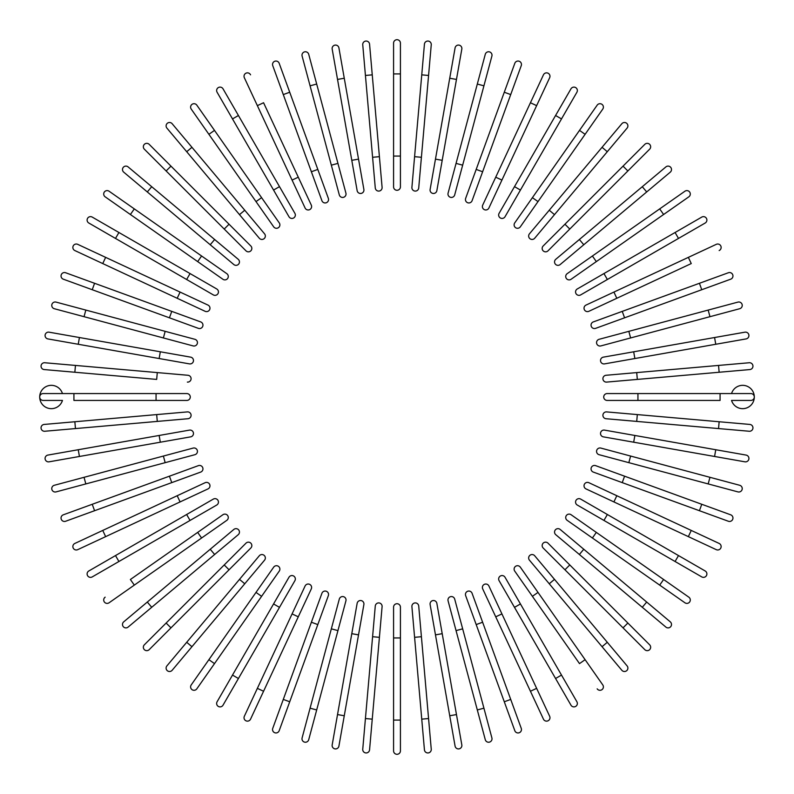 <?xml version="1.0" encoding="UTF-8"?>
<svg xmlns="http://www.w3.org/2000/svg" width="794" height="794" viewBox="0 0 794 794"><rect width="100%" height="100%" fill="white"/><g stroke="black" fill="none" stroke-linecap="round" stroke-linejoin="round"><path stroke-width="1.19" d="M400.424 43.124L400.424 186.868L400.424 156.061L393.576 156.061L393.576 43.124A3.424 3.424 0 0 1 397 39.7A3.424 3.424 0 0 1 400.424 43.124M393.576 186.868A3.424 3.424 0 0 0 397 190.282A3.424 3.424 0 0 0 400.424 186.868A3.424 3.424 0 0 1 397 190.282A3.424 3.424 0 0 1 393.576 186.868L393.576 156.061M369.567 44.166A3.424 3.424 0 0 0 365.855 41.06A3.424 3.424 0 0 0 362.749 44.772L365.429 75.45L372.247 74.854L369.567 44.166L382.093 187.364A3.424 3.424 0 0 1 378.986 191.076A3.424 3.424 0 0 1 375.274 187.96L365.429 75.45M379.413 156.676L372.594 157.281L375.274 187.96M338.919 47.908A3.424 3.424 0 0 0 334.959 45.129A3.424 3.424 0 0 0 332.18 49.089L337.529 79.43L344.268 78.239L338.919 47.908L363.88 189.458A3.424 3.424 0 0 1 361.101 193.428A3.424 3.424 0 0 1 357.141 190.649L337.529 79.43M357.141 190.649A3.424 3.424 0 0 0 361.101 193.428A3.424 3.424 0 0 0 363.88 189.458A3.424 3.424 0 0 1 361.101 193.428A3.424 3.424 0 0 1 357.141 190.649M308.717 54.3A3.424 3.424 0 0 0 304.529 51.878A3.424 3.424 0 0 0 302.107 56.066L310.077 85.821L316.687 84.045L308.717 54.3L337.946 163.385L345.916 193.141L337.946 163.385L331.336 165.162L310.077 85.821M339.306 194.907L331.336 165.162L339.306 194.907A3.424 3.424 0 0 0 343.494 197.329A3.424 3.424 0 0 0 345.916 193.141A3.424 3.424 0 0 1 343.494 197.329A3.424 3.424 0 0 1 339.306 194.907A3.424 3.424 0 0 0 343.494 197.329A3.424 3.424 0 0 0 345.916 193.141M279.18 63.292A3.424 3.424 0 0 0 274.793 61.247A3.424 3.424 0 0 0 272.749 65.634A3.424 3.424 0 0 1 274.793 61.247A3.424 3.424 0 0 1 279.18 63.292L289.721 92.233L279.18 63.292A3.424 3.424 0 0 0 274.793 61.247A3.424 3.424 0 0 0 272.749 65.634L283.289 94.575L289.721 92.233L328.349 198.371L317.808 169.42L311.377 171.762L283.289 94.575M321.917 200.703L311.377 171.762L321.917 200.703A3.424 3.424 0 0 0 326.304 202.748A3.424 3.424 0 0 0 328.349 198.371M250.547 74.835A3.424 3.424 0 0 0 246.001 73.177A3.424 3.424 0 0 0 244.344 77.723L292.073 180.079L257.365 105.642L263.568 102.744L311.298 205.11L298.276 177.191L292.073 180.079L305.094 207.998L292.073 180.079M305.094 207.998A3.424 3.424 0 0 0 309.64 209.656A3.424 3.424 0 0 0 311.298 205.11M223.025 88.819A3.424 3.424 0 0 0 218.35 87.568A3.424 3.424 0 0 0 217.099 92.243A3.424 3.424 0 0 1 218.35 87.568A3.424 3.424 0 0 1 223.025 88.819L294.892 213.308L279.498 186.63L273.563 190.054L217.099 92.243A3.424 3.424 0 0 1 218.35 87.568A3.424 3.424 0 0 1 223.025 88.819M294.892 213.308A3.424 3.424 0 0 1 293.641 217.983A3.424 3.424 0 0 1 288.966 216.732L273.563 190.054M196.823 105.155A3.424 3.424 0 0 0 192.059 104.322A3.424 3.424 0 0 0 191.225 109.086L208.891 134.315L214.499 130.385L196.823 105.155L279.27 222.906A3.424 3.424 0 0 1 278.436 227.67A3.424 3.424 0 0 1 273.672 226.826L208.891 134.315M191.95 147.307L244.751 210.231L239.51 214.628L259.301 238.23L186.709 151.714L191.95 147.307L172.149 123.715A3.424 3.424 0 0 0 167.335 123.288A3.424 3.424 0 0 0 166.909 128.112L186.709 151.714L166.909 128.112M244.751 210.231L264.551 233.823A3.424 3.424 0 0 1 264.124 238.647A3.424 3.424 0 0 1 259.301 238.23A3.424 3.424 0 0 0 264.124 238.647A3.424 3.424 0 0 0 264.551 233.823A3.424 3.424 0 0 1 264.124 238.647A3.424 3.424 0 0 1 259.301 238.23M149.193 144.349L170.968 166.135L149.193 144.349A3.424 3.424 0 0 0 144.349 144.349A3.424 3.424 0 0 0 144.349 149.193L166.135 170.968L144.349 149.193M250.835 245.991L229.049 224.216L250.835 245.991A3.424 3.424 0 0 1 250.835 250.835A3.424 3.424 0 0 1 245.991 250.835L166.135 170.968L170.968 166.135L229.049 224.216L224.216 229.049L245.991 250.835A3.424 3.424 0 0 0 250.835 250.835A3.424 3.424 0 0 0 250.835 245.991A3.424 3.424 0 0 1 250.835 250.835A3.424 3.424 0 0 1 245.991 250.835M128.112 166.909A3.424 3.424 0 0 0 123.288 167.335A3.424 3.424 0 0 0 123.715 172.149L147.307 191.95L151.714 186.709L128.112 166.909L238.23 259.301L214.628 239.51L210.231 244.751L147.307 191.95M238.23 259.301A3.424 3.424 0 0 1 238.647 264.124A3.424 3.424 0 0 1 233.823 264.551A3.424 3.424 0 0 0 238.647 264.124A3.424 3.424 0 0 0 238.23 259.301A3.424 3.424 0 0 1 238.647 264.124A3.424 3.424 0 0 1 233.823 264.551L210.231 244.751M109.086 191.225L134.315 208.891L109.086 191.225A3.424 3.424 0 0 0 104.322 192.059A3.424 3.424 0 0 0 105.155 196.823L130.385 214.499L105.155 196.823M226.826 273.672L201.597 255.996L226.826 273.672A3.424 3.424 0 0 1 227.67 278.436A3.424 3.424 0 0 1 222.906 279.27L130.385 214.499L197.676 261.603L201.597 255.996L134.315 208.891L130.385 214.499M92.243 217.099A3.424 3.424 0 0 0 87.568 218.35A3.424 3.424 0 0 0 88.819 223.025L115.497 238.428L118.921 232.503L92.243 217.099L216.732 288.966A3.424 3.424 0 0 1 217.983 293.641A3.424 3.424 0 0 1 213.308 294.892L115.497 238.428M213.308 294.892A3.424 3.424 0 0 0 217.983 293.641A3.424 3.424 0 0 0 216.732 288.966A3.424 3.424 0 0 1 217.983 293.641A3.424 3.424 0 0 1 213.308 294.892M77.723 244.344L105.642 257.365L77.723 244.344A3.424 3.424 0 0 0 73.177 246.001A3.424 3.424 0 0 0 74.835 250.547L102.744 263.568L74.835 250.547M180.079 292.073L105.642 257.365L207.998 305.094L180.079 292.073L177.191 298.276L102.744 263.568L105.642 257.365M205.11 311.298L177.191 298.276L205.11 311.298A3.424 3.424 0 0 0 209.656 309.64A3.424 3.424 0 0 0 207.998 305.094M65.634 272.749A3.424 3.424 0 0 0 61.247 274.793A3.424 3.424 0 0 0 63.292 279.18A3.424 3.424 0 0 1 61.247 274.793A3.424 3.424 0 0 1 65.634 272.749L94.575 283.289L65.634 272.749A3.424 3.424 0 0 0 61.247 274.793A3.424 3.424 0 0 0 63.292 279.18L92.233 289.721L94.575 283.289L171.762 311.377L94.575 283.289M200.703 321.917L171.762 311.377L200.703 321.917A3.424 3.424 0 0 1 202.748 326.304A3.424 3.424 0 0 1 198.371 328.349L92.233 289.721M84.045 316.687L193.141 345.916L84.045 316.687L85.821 310.077L56.066 302.107A3.424 3.424 0 0 0 51.878 304.529A3.424 3.424 0 0 0 54.3 308.717L84.045 316.687L54.3 308.717M194.907 339.306L165.162 331.336L194.907 339.306A3.424 3.424 0 0 1 197.329 343.494A3.424 3.424 0 0 1 193.141 345.916A3.424 3.424 0 0 0 197.329 343.494A3.424 3.424 0 0 0 194.907 339.306A3.424 3.424 0 0 1 197.329 343.494A3.424 3.424 0 0 1 193.141 345.916M85.821 310.077L165.162 331.336L163.385 337.946M49.089 332.18L79.43 337.529L49.089 332.18A3.424 3.424 0 0 0 45.129 334.959A3.424 3.424 0 0 0 47.908 338.919L78.239 344.268L47.908 338.919M190.649 357.141A3.424 3.424 0 0 1 193.428 361.101A3.424 3.424 0 0 1 189.458 363.88A3.424 3.424 0 0 0 193.428 361.101A3.424 3.424 0 0 0 190.649 357.141L160.319 351.792L190.649 357.141A3.424 3.424 0 0 1 193.428 361.101A3.424 3.424 0 0 1 189.458 363.88L78.239 344.268L79.43 337.529L160.319 351.792L159.128 358.531M75.45 365.429L187.96 375.274L157.281 372.594L156.676 379.413L74.854 372.247L75.45 365.429L44.772 362.749A3.424 3.424 0 0 0 41.06 365.855A3.424 3.424 0 0 0 44.166 369.567L74.854 372.247L44.166 369.567M187.364 382.093A3.424 3.424 0 0 0 191.076 378.986A3.424 3.424 0 0 0 187.96 375.274M43.124 400.424A3.424 3.424 0 0 1 39.7 397A3.424 3.424 0 0 1 43.124 393.576L62.458 393.576A11.632 11.632 0 0 0 39.7 397A11.632 11.632 0 0 0 62.458 400.424L43.124 400.424A3.424 3.424 0 0 1 39.7 397A3.424 3.424 0 0 1 43.124 393.576L186.868 393.576L156.061 393.576L156.061 400.424L73.921 400.424L73.921 393.576M186.868 400.424L156.061 400.424L186.868 400.424A3.424 3.424 0 0 0 190.282 397A3.424 3.424 0 0 0 186.868 393.576A3.424 3.424 0 0 1 190.282 397A3.424 3.424 0 0 1 186.868 400.424M44.166 424.433A3.424 3.424 0 0 0 41.06 428.145A3.424 3.424 0 0 0 44.772 431.251L75.45 428.571L74.854 421.753L44.166 424.433L156.676 414.587L187.364 411.907L156.676 414.587L157.281 421.406L75.45 428.571M187.364 411.907A3.424 3.424 0 0 1 191.076 415.014A3.424 3.424 0 0 1 187.96 418.726L157.281 421.406M47.908 455.081L78.239 449.732L47.908 455.081A3.424 3.424 0 0 0 45.129 459.041A3.424 3.424 0 0 0 49.089 461.82L79.43 456.471L49.089 461.82M159.128 435.469L189.458 430.12A3.424 3.424 0 0 1 193.428 432.899A3.424 3.424 0 0 1 190.649 436.859L79.43 456.471L78.239 449.732L159.128 435.469L160.319 442.208M190.649 436.859A3.424 3.424 0 0 0 193.428 432.899A3.424 3.424 0 0 0 189.458 430.12A3.424 3.424 0 0 1 193.428 432.899A3.424 3.424 0 0 1 190.649 436.859M54.3 485.283A3.424 3.424 0 0 0 51.878 489.471A3.424 3.424 0 0 0 56.066 491.893L85.821 483.923L84.045 477.313L54.3 485.283L163.385 456.054L193.141 448.084L163.385 456.054L165.162 462.664L85.821 483.923M194.907 454.694L165.162 462.664L194.907 454.694A3.424 3.424 0 0 0 197.329 450.506A3.424 3.424 0 0 0 193.141 448.084A3.424 3.424 0 0 1 197.329 450.506A3.424 3.424 0 0 1 194.907 454.694A3.424 3.424 0 0 0 197.329 450.506A3.424 3.424 0 0 0 193.141 448.084M63.292 514.82A3.424 3.424 0 0 0 61.247 519.207A3.424 3.424 0 0 0 65.634 521.251A3.424 3.424 0 0 1 61.247 519.207A3.424 3.424 0 0 1 63.292 514.82L92.233 504.279L63.292 514.82A3.424 3.424 0 0 0 61.247 519.207A3.424 3.424 0 0 0 65.634 521.251L94.575 510.711L92.233 504.279L198.371 465.651A3.424 3.424 0 0 1 202.748 467.696A3.424 3.424 0 0 1 200.703 472.083L94.575 510.711M169.42 476.192L171.762 482.623L200.703 472.083M74.835 543.453L102.744 530.432L74.835 543.453A3.424 3.424 0 0 0 73.177 547.999A3.424 3.424 0 0 0 77.723 549.656L105.642 536.635L77.723 549.656M205.11 482.702L177.191 495.724L205.11 482.702A3.424 3.424 0 0 1 209.656 484.36A3.424 3.424 0 0 1 207.998 488.906L105.642 536.635L207.998 488.906M105.642 536.635L102.744 530.432L177.191 495.724L180.079 501.927M92.243 576.901A3.424 3.424 0 0 1 87.568 575.65A3.424 3.424 0 0 1 88.819 570.975A3.424 3.424 0 0 0 87.568 575.65A3.424 3.424 0 0 0 92.243 576.901L118.921 561.497L92.243 576.901A3.424 3.424 0 0 1 87.568 575.65A3.424 3.424 0 0 1 88.819 570.975L213.308 499.108L186.63 514.502L190.054 520.437L118.921 561.497L115.497 555.572M213.308 499.108A3.424 3.424 0 0 1 217.983 500.359A3.424 3.424 0 0 1 216.732 505.034L190.054 520.437M105.155 597.177A3.424 3.424 0 0 0 104.322 601.941A3.424 3.424 0 0 0 109.086 602.775L134.315 585.109L130.385 579.501L222.906 514.73L197.676 532.397L201.597 538.004L134.315 585.109M222.906 514.73A3.424 3.424 0 0 1 227.67 515.564A3.424 3.424 0 0 1 226.826 520.328L201.597 538.004M147.307 602.051L210.231 549.25L214.628 554.49L238.23 534.699L151.714 607.291L147.307 602.051L123.715 621.851A3.424 3.424 0 0 0 123.288 626.664A3.424 3.424 0 0 0 128.112 627.091L151.714 607.291L128.112 627.091M210.231 549.25L233.823 529.449A3.424 3.424 0 0 1 238.647 529.876A3.424 3.424 0 0 1 238.23 534.699A3.424 3.424 0 0 0 238.647 529.876A3.424 3.424 0 0 0 233.823 529.449A3.424 3.424 0 0 1 238.647 529.876A3.424 3.424 0 0 1 238.23 534.699M144.349 644.807L166.135 623.032L144.349 644.807A3.424 3.424 0 0 0 144.349 649.651A3.424 3.424 0 0 0 149.193 649.651L170.968 627.865L149.193 649.651M245.991 543.165L224.216 564.951L245.991 543.165A3.424 3.424 0 0 1 250.835 543.165A3.424 3.424 0 0 1 250.835 548.009L170.968 627.865L166.135 623.032L224.216 564.951L229.049 569.784L250.835 548.009A3.424 3.424 0 0 0 250.835 543.165A3.424 3.424 0 0 0 245.991 543.165A3.424 3.424 0 0 1 250.835 543.165A3.424 3.424 0 0 1 250.835 548.009M166.909 665.888A3.424 3.424 0 0 0 167.335 670.712A3.424 3.424 0 0 0 172.149 670.285L191.95 646.693L186.709 642.286L166.909 665.888L239.51 579.372L186.709 642.286M239.51 579.372L244.751 583.769L264.551 560.177A3.424 3.424 0 0 0 264.124 555.353A3.424 3.424 0 0 0 259.301 555.77L239.51 579.372L259.301 555.77A3.424 3.424 0 0 1 264.124 555.353A3.424 3.424 0 0 1 264.551 560.177L191.95 646.693M191.225 684.914L208.891 659.685L191.225 684.914A3.424 3.424 0 0 0 192.059 689.678A3.424 3.424 0 0 0 196.823 688.845L214.499 663.615L196.823 688.845M273.672 567.174L255.996 592.403L273.672 567.174A3.424 3.424 0 0 1 278.436 566.33A3.424 3.424 0 0 1 279.27 571.094L214.499 663.615L261.603 596.324L255.996 592.403L208.891 659.685L214.499 663.615M217.099 701.757A3.424 3.424 0 0 0 218.35 706.432A3.424 3.424 0 0 0 223.025 705.181L238.428 678.503L232.503 675.079L217.099 701.757L288.966 577.268A3.424 3.424 0 0 1 293.641 576.017A3.424 3.424 0 0 1 294.892 580.692L238.428 678.503M294.892 580.692A3.424 3.424 0 0 0 293.641 576.017A3.424 3.424 0 0 0 288.966 577.268A3.424 3.424 0 0 1 293.641 576.017A3.424 3.424 0 0 1 294.892 580.692M292.073 613.921L298.276 616.809L311.298 588.89L263.568 691.256L257.365 688.358L305.094 586.002L244.344 716.277A3.424 3.424 0 0 0 246.001 720.823A3.424 3.424 0 0 0 250.547 719.166L263.568 691.256L250.547 719.166M311.298 588.89A3.424 3.424 0 0 0 309.64 584.344A3.424 3.424 0 0 0 305.094 586.002M272.749 728.366A3.424 3.424 0 0 0 274.793 732.753A3.424 3.424 0 0 0 279.18 730.708A3.424 3.424 0 0 1 274.793 732.753A3.424 3.424 0 0 1 272.749 728.366L283.289 699.425L272.749 728.366A3.424 3.424 0 0 0 274.793 732.753A3.424 3.424 0 0 0 279.18 730.708L289.721 701.767L283.289 699.425L311.377 622.238L283.289 699.425M321.917 593.297L311.377 622.238L321.917 593.297A3.424 3.424 0 0 1 326.304 591.252A3.424 3.424 0 0 1 328.349 595.629L289.721 701.767M316.687 709.955L345.916 600.86L316.687 709.955L310.077 708.179L302.107 737.934A3.424 3.424 0 0 0 304.529 742.122A3.424 3.424 0 0 0 308.717 739.7L316.687 709.955L308.717 739.7M339.306 599.093L331.336 628.838L339.306 599.093A3.424 3.424 0 0 1 343.494 596.671A3.424 3.424 0 0 1 345.916 600.86A3.424 3.424 0 0 0 343.494 596.671A3.424 3.424 0 0 0 339.306 599.093A3.424 3.424 0 0 1 343.494 596.671A3.424 3.424 0 0 1 345.916 600.86M310.077 708.179L331.336 628.838L337.946 630.615M332.18 744.911A3.424 3.424 0 0 0 334.959 748.871A3.424 3.424 0 0 0 338.919 746.092L344.268 715.761L337.529 714.57L332.18 744.911L351.792 633.681L357.141 603.351L351.792 633.681L358.531 634.872L344.268 715.761M357.141 603.351A3.424 3.424 0 0 1 361.101 600.572A3.424 3.424 0 0 1 363.88 604.542A3.424 3.424 0 0 0 361.101 600.572A3.424 3.424 0 0 0 357.141 603.351A3.424 3.424 0 0 1 361.101 600.572A3.424 3.424 0 0 1 363.88 604.542L358.531 634.872M365.429 718.55L362.749 749.228A3.424 3.424 0 0 0 365.855 752.94A3.424 3.424 0 0 0 369.567 749.834L372.247 719.146L365.429 718.55L375.274 606.04L372.594 636.719L379.413 637.324L372.247 719.146M375.274 606.04A3.424 3.424 0 0 1 378.986 602.924A3.424 3.424 0 0 1 382.093 606.636L379.413 637.324M393.576 720.079L393.576 750.876A3.424 3.424 0 0 0 397 754.3A3.424 3.424 0 0 0 400.424 750.876L400.424 720.079L393.576 720.079L393.576 607.132A3.424 3.424 0 0 1 397 603.718A3.424 3.424 0 0 1 400.424 607.132L400.424 720.079M393.576 637.939L400.424 637.939L400.424 607.132M424.433 749.834A3.424 3.424 0 0 0 428.145 752.94A3.424 3.424 0 0 0 431.251 749.228L428.571 718.55L421.753 719.146L424.433 749.834L411.907 606.636A3.424 3.424 0 0 1 415.014 602.924A3.424 3.424 0 0 1 418.726 606.04L428.571 718.55M455.081 746.092L449.732 715.761L455.081 746.092A3.424 3.424 0 0 0 459.041 748.871A3.424 3.424 0 0 0 461.82 744.911L456.471 714.57L461.82 744.911M435.469 634.872L430.12 604.542A3.424 3.424 0 0 1 432.899 600.572A3.424 3.424 0 0 1 436.859 603.351L456.471 714.57L449.732 715.761L435.469 634.872L442.208 633.681M436.859 603.351A3.424 3.424 0 0 0 432.899 600.572A3.424 3.424 0 0 0 430.12 604.542A3.424 3.424 0 0 1 432.899 600.572A3.424 3.424 0 0 1 436.859 603.351M485.283 739.7A3.424 3.424 0 0 0 489.471 742.122A3.424 3.424 0 0 0 491.893 737.934L483.923 708.179L477.313 709.955L485.283 739.7L456.054 630.615L448.084 600.86L456.054 630.615L462.664 628.838L483.923 708.179M454.694 599.093L462.664 628.838L454.694 599.093A3.424 3.424 0 0 0 450.506 596.671A3.424 3.424 0 0 0 448.084 600.86A3.424 3.424 0 0 1 450.506 596.671A3.424 3.424 0 0 1 454.694 599.093A3.424 3.424 0 0 0 450.506 596.671A3.424 3.424 0 0 0 448.084 600.86M514.82 730.708A3.424 3.424 0 0 0 519.207 732.753A3.424 3.424 0 0 0 521.251 728.366A3.424 3.424 0 0 1 519.207 732.753A3.424 3.424 0 0 1 514.82 730.708L465.651 595.629L476.192 624.58L482.623 622.238L521.251 728.366A3.424 3.424 0 0 1 519.207 732.753A3.424 3.424 0 0 1 514.82 730.708M472.083 593.297L482.623 622.238L472.083 593.297A3.424 3.424 0 0 0 467.696 591.252A3.424 3.424 0 0 0 465.651 595.629M543.453 719.166L530.432 691.256L543.453 719.166A3.424 3.424 0 0 0 547.999 720.823A3.424 3.424 0 0 0 549.656 716.277L536.635 688.358L549.656 716.277M482.702 588.89L495.724 616.809L482.702 588.89A3.424 3.424 0 0 1 484.36 584.344A3.424 3.424 0 0 1 488.906 586.002L536.635 688.358L488.906 586.002M536.635 688.358L530.432 691.256L495.724 616.809L501.927 613.921M570.975 705.181A3.424 3.424 0 0 0 575.65 706.432A3.424 3.424 0 0 0 576.901 701.757L561.497 675.079L576.901 701.757A3.424 3.424 0 0 1 575.65 706.432A3.424 3.424 0 0 1 570.975 705.181L555.572 678.503L570.975 705.181A3.424 3.424 0 0 0 575.65 706.432A3.424 3.424 0 0 0 576.901 701.757M499.108 580.692L514.502 607.37L499.108 580.692A3.424 3.424 0 0 1 500.359 576.017A3.424 3.424 0 0 1 505.034 577.268L561.497 675.079L555.572 678.503L514.502 607.37L520.437 603.946M597.177 688.845A3.424 3.424 0 0 0 601.941 689.678A3.424 3.424 0 0 0 602.775 684.914L585.109 659.685L579.501 663.615L514.73 571.094L532.397 596.324L538.004 592.403L585.109 659.685M514.73 571.094A3.424 3.424 0 0 1 515.564 566.33A3.424 3.424 0 0 1 520.328 567.174L538.004 592.403M602.051 646.693L549.25 583.769L554.49 579.372L534.699 555.77L607.291 642.286L602.051 646.693L621.851 670.285A3.424 3.424 0 0 0 626.664 670.712A3.424 3.424 0 0 0 627.091 665.888L607.291 642.286L627.091 665.888M549.25 583.769L529.449 560.177A3.424 3.424 0 0 1 529.876 555.353A3.424 3.424 0 0 1 534.699 555.77A3.424 3.424 0 0 0 529.876 555.353A3.424 3.424 0 0 0 529.449 560.177A3.424 3.424 0 0 1 529.876 555.353A3.424 3.424 0 0 1 534.699 555.77M644.807 649.651L623.032 627.865L644.807 649.651A3.424 3.424 0 0 0 649.651 649.651A3.424 3.424 0 0 0 649.651 644.807L627.865 623.032L649.651 644.807M543.165 548.009L564.951 569.784L543.165 548.009A3.424 3.424 0 0 1 543.165 543.165A3.424 3.424 0 0 1 548.009 543.165L627.865 623.032L623.032 627.865L564.951 569.784L569.784 564.951L548.009 543.165A3.424 3.424 0 0 0 543.165 543.165A3.424 3.424 0 0 0 543.165 548.009A3.424 3.424 0 0 1 543.165 543.165A3.424 3.424 0 0 1 548.009 543.165M665.888 627.091A3.424 3.424 0 0 0 670.712 626.664A3.424 3.424 0 0 0 670.285 621.851L646.693 602.051L642.286 607.291L579.372 554.49L665.888 627.091M579.372 554.49L583.769 549.25L560.177 529.449A3.424 3.424 0 0 0 555.353 529.876A3.424 3.424 0 0 0 555.77 534.699L579.372 554.49L555.77 534.699A3.424 3.424 0 0 1 555.353 529.876A3.424 3.424 0 0 1 560.177 529.449L646.693 602.051M684.914 602.775A3.424 3.424 0 0 0 689.678 601.941A3.424 3.424 0 0 0 688.845 597.177L596.324 532.397L663.615 579.501L659.685 585.109L684.914 602.775L592.403 538.004L567.174 520.328L592.403 538.004L596.324 532.397L571.094 514.73A3.424 3.424 0 0 0 566.33 515.564A3.424 3.424 0 0 0 567.174 520.328M701.757 576.901A3.424 3.424 0 0 0 706.432 575.65A3.424 3.424 0 0 0 705.181 570.975L678.503 555.572L675.079 561.497L701.757 576.901L577.268 505.034A3.424 3.424 0 0 1 576.017 500.359A3.424 3.424 0 0 1 580.692 499.108L678.503 555.572M580.692 499.108A3.424 3.424 0 0 0 576.017 500.359A3.424 3.424 0 0 0 577.268 505.034A3.424 3.424 0 0 1 576.017 500.359A3.424 3.424 0 0 1 580.692 499.108M716.277 549.656L688.358 536.635L716.277 549.656A3.424 3.424 0 0 0 720.823 547.999A3.424 3.424 0 0 0 719.166 543.453L691.256 530.432L719.166 543.453M613.921 501.927L688.358 536.635L586.002 488.906L613.921 501.927L616.809 495.724L691.256 530.432L688.358 536.635M588.89 482.702L616.809 495.724L588.89 482.702A3.424 3.424 0 0 0 584.344 484.36A3.424 3.424 0 0 0 586.002 488.906M728.366 521.251A3.424 3.424 0 0 0 732.753 519.207A3.424 3.424 0 0 0 730.708 514.82A3.424 3.424 0 0 1 732.753 519.207A3.424 3.424 0 0 1 728.366 521.251L622.238 482.623L699.425 510.711L701.767 504.279L730.708 514.82A3.424 3.424 0 0 1 732.753 519.207A3.424 3.424 0 0 1 728.366 521.251M593.297 472.083L622.238 482.623L593.297 472.083A3.424 3.424 0 0 1 591.252 467.696A3.424 3.424 0 0 1 595.629 465.651L701.767 504.279M737.934 491.893L708.179 483.923L737.934 491.893A3.424 3.424 0 0 0 742.122 489.471A3.424 3.424 0 0 0 739.7 485.283L709.955 477.313L739.7 485.283M599.093 454.694L628.838 462.664L599.093 454.694A3.424 3.424 0 0 1 596.671 450.506A3.424 3.424 0 0 1 600.86 448.084L709.955 477.313L600.86 448.084A3.424 3.424 0 0 0 596.671 450.506A3.424 3.424 0 0 0 599.093 454.694A3.424 3.424 0 0 1 596.671 450.506A3.424 3.424 0 0 1 600.86 448.084M709.955 477.313L708.179 483.923L628.838 462.664L630.615 456.054M744.911 461.82A3.424 3.424 0 0 0 748.871 459.041A3.424 3.424 0 0 0 746.092 455.081L715.761 449.732L714.57 456.471L744.911 461.82L633.681 442.208L603.351 436.859L633.681 442.208L634.872 435.469L715.761 449.732M603.351 436.859A3.424 3.424 0 0 1 600.572 432.899A3.424 3.424 0 0 1 604.542 430.12A3.424 3.424 0 0 0 600.572 432.899A3.424 3.424 0 0 0 603.351 436.859A3.424 3.424 0 0 1 600.572 432.899A3.424 3.424 0 0 1 604.542 430.12L634.872 435.469M718.55 428.571L749.228 431.251A3.424 3.424 0 0 0 752.94 428.145A3.424 3.424 0 0 0 749.834 424.433L719.146 421.753L718.55 428.571L606.04 418.726L636.719 421.406L637.324 414.587L719.146 421.753M606.636 411.907L637.324 414.587L606.636 411.907A3.424 3.424 0 0 0 602.924 415.014A3.424 3.424 0 0 0 606.04 418.726M731.542 400.424L750.876 400.424L731.542 400.424A11.632 11.632 0 0 0 754.3 397A11.632 11.632 0 0 0 731.542 393.576M607.132 400.424L637.939 400.424L607.132 400.424A3.424 3.424 0 0 1 603.718 397A3.424 3.424 0 0 1 607.132 393.576L750.876 393.576A3.424 3.424 0 0 1 754.3 397A3.424 3.424 0 0 1 750.876 400.424A3.424 3.424 0 0 0 754.3 397A3.424 3.424 0 0 0 750.876 393.576M720.079 393.576L720.079 400.424L637.939 400.424L637.939 393.576L607.132 393.576M749.834 369.567A3.424 3.424 0 0 0 752.94 365.855A3.424 3.424 0 0 0 749.228 362.749L718.55 365.429L719.146 372.247L749.834 369.567L637.324 379.413L606.636 382.093L637.324 379.413L636.719 372.594L718.55 365.429M606.636 382.093A3.424 3.424 0 0 1 602.924 378.986A3.424 3.424 0 0 1 606.04 375.274L636.719 372.594M746.092 338.919A3.424 3.424 0 0 0 748.871 334.959A3.424 3.424 0 0 0 744.911 332.18L714.57 337.529L715.761 344.268L746.092 338.919L604.542 363.88A3.424 3.424 0 0 1 600.572 361.101A3.424 3.424 0 0 1 603.351 357.141L714.57 337.529M603.351 357.141A3.424 3.424 0 0 0 600.572 361.101A3.424 3.424 0 0 0 604.542 363.88A3.424 3.424 0 0 1 600.572 361.101A3.424 3.424 0 0 1 603.351 357.141M739.7 308.717L709.955 316.687L739.7 308.717A3.424 3.424 0 0 0 742.122 304.529A3.424 3.424 0 0 0 737.934 302.107L708.179 310.077L737.934 302.107M600.86 345.916L630.615 337.946L600.86 345.916A3.424 3.424 0 0 1 596.671 343.494A3.424 3.424 0 0 1 599.093 339.306L708.179 310.077L709.955 316.687L630.615 337.946L628.838 331.336L599.093 339.306A3.424 3.424 0 0 0 596.671 343.494A3.424 3.424 0 0 0 600.86 345.916A3.424 3.424 0 0 1 596.671 343.494A3.424 3.424 0 0 1 599.093 339.306M730.708 279.18A3.424 3.424 0 0 0 732.753 274.793A3.424 3.424 0 0 0 728.366 272.749A3.424 3.424 0 0 1 732.753 274.793A3.424 3.424 0 0 1 730.708 279.18L701.767 289.721L730.708 279.18A3.424 3.424 0 0 0 732.753 274.793A3.424 3.424 0 0 0 728.366 272.749L699.425 283.289L701.767 289.721L595.629 328.349A3.424 3.424 0 0 1 591.252 326.304A3.424 3.424 0 0 1 593.297 321.917L699.425 283.289M624.58 317.808L622.238 311.377L593.297 321.917M719.166 250.547A3.424 3.424 0 0 0 720.823 246.001A3.424 3.424 0 0 0 716.277 244.344L613.921 292.073L688.358 257.365L691.256 263.568L588.89 311.298L616.809 298.276L613.921 292.073L586.002 305.094L613.921 292.073M586.002 305.094A3.424 3.424 0 0 0 584.344 309.64A3.424 3.424 0 0 0 588.89 311.298M701.757 217.099A3.424 3.424 0 0 1 706.432 218.35A3.424 3.424 0 0 1 705.181 223.025A3.424 3.424 0 0 0 706.432 218.35A3.424 3.424 0 0 0 701.757 217.099L675.079 232.503L701.757 217.099A3.424 3.424 0 0 1 706.432 218.35A3.424 3.424 0 0 1 705.181 223.025L580.692 294.892L607.37 279.498L603.946 273.563L675.079 232.503L678.503 238.428M580.692 294.892A3.424 3.424 0 0 1 576.017 293.641A3.424 3.424 0 0 1 577.268 288.966L603.946 273.563M688.845 196.823A3.424 3.424 0 0 0 689.678 192.059A3.424 3.424 0 0 0 684.914 191.225L659.685 208.891L663.615 214.499L688.845 196.823L571.094 279.27A3.424 3.424 0 0 1 566.33 278.436A3.424 3.424 0 0 1 567.174 273.672L659.685 208.891M646.693 191.95L583.769 244.751L579.372 239.51L555.77 259.301L642.286 186.709L646.693 191.95L670.285 172.149A3.424 3.424 0 0 0 670.712 167.335A3.424 3.424 0 0 0 665.888 166.909L642.286 186.709L665.888 166.909M583.769 244.751L560.177 264.551A3.424 3.424 0 0 1 555.353 264.124A3.424 3.424 0 0 1 555.77 259.301A3.424 3.424 0 0 0 555.353 264.124A3.424 3.424 0 0 0 560.177 264.551A3.424 3.424 0 0 1 555.353 264.124A3.424 3.424 0 0 1 555.77 259.301M649.651 149.193L627.865 170.968L649.651 149.193A3.424 3.424 0 0 0 649.651 144.349A3.424 3.424 0 0 0 644.807 144.349L623.032 166.135L644.807 144.349M548.009 250.835L569.784 229.049L548.009 250.835A3.424 3.424 0 0 1 543.165 250.835A3.424 3.424 0 0 1 543.165 245.991L623.032 166.135L627.865 170.968L569.784 229.049L564.951 224.216L543.165 245.991A3.424 3.424 0 0 0 543.165 250.835A3.424 3.424 0 0 0 548.009 250.835A3.424 3.424 0 0 1 543.165 250.835A3.424 3.424 0 0 1 543.165 245.991M627.091 128.112A3.424 3.424 0 0 0 626.664 123.288A3.424 3.424 0 0 0 621.851 123.715L602.051 147.307L607.291 151.714L627.091 128.112L554.49 214.628L607.291 151.714M554.49 214.628L549.25 210.231L529.449 233.823A3.424 3.424 0 0 0 529.876 238.647A3.424 3.424 0 0 0 534.699 238.23L554.49 214.628L534.699 238.23A3.424 3.424 0 0 1 529.876 238.647A3.424 3.424 0 0 1 529.449 233.823L602.051 147.307M602.775 109.086A3.424 3.424 0 0 0 601.941 104.322A3.424 3.424 0 0 0 597.177 105.155L532.397 197.676L579.501 130.385L585.109 134.315L602.775 109.086L538.004 201.597L520.328 226.826L538.004 201.597L532.397 197.676L514.73 222.906A3.424 3.424 0 0 0 515.564 227.67A3.424 3.424 0 0 0 520.328 226.826M576.901 92.243A3.424 3.424 0 0 0 575.65 87.568A3.424 3.424 0 0 0 570.975 88.819L555.572 115.497L561.497 118.921L576.901 92.243L505.034 216.732A3.424 3.424 0 0 1 500.359 217.983A3.424 3.424 0 0 1 499.108 213.308L555.572 115.497M499.108 213.308A3.424 3.424 0 0 0 500.359 217.983A3.424 3.424 0 0 0 505.034 216.732A3.424 3.424 0 0 1 500.359 217.983A3.424 3.424 0 0 1 499.108 213.308M549.656 77.723L536.635 105.642L549.656 77.723A3.424 3.424 0 0 0 547.999 73.177A3.424 3.424 0 0 0 543.453 74.835L530.432 102.744L543.453 74.835M501.927 180.079L536.635 105.642L488.906 207.998L501.927 180.079L495.724 177.191L530.432 102.744L536.635 105.642M482.702 205.11L495.724 177.191L482.702 205.11A3.424 3.424 0 0 0 484.36 209.656A3.424 3.424 0 0 0 488.906 207.998M514.82 63.292A3.424 3.424 0 0 1 519.207 61.247A3.424 3.424 0 0 1 521.251 65.634A3.424 3.424 0 0 0 519.207 61.247A3.424 3.424 0 0 0 514.82 63.292L504.279 92.233L514.82 63.292A3.424 3.424 0 0 1 519.207 61.247A3.424 3.424 0 0 1 521.251 65.634L482.623 171.762L510.711 94.575L504.279 92.233L465.651 198.371L476.192 169.42L482.623 171.762L472.083 200.703L482.623 171.762M465.651 198.371A3.424 3.424 0 0 0 467.696 202.748A3.424 3.424 0 0 0 472.083 200.703M491.893 56.066L483.923 85.821L491.893 56.066A3.424 3.424 0 0 0 489.471 51.878A3.424 3.424 0 0 0 485.283 54.3L477.313 84.045L485.283 54.3M454.694 194.907L462.664 165.162L454.694 194.907A3.424 3.424 0 0 1 450.506 197.329A3.424 3.424 0 0 1 448.084 193.141L477.313 84.045L448.084 193.141A3.424 3.424 0 0 0 450.506 197.329A3.424 3.424 0 0 0 454.694 194.907A3.424 3.424 0 0 1 450.506 197.329A3.424 3.424 0 0 1 448.084 193.141M477.313 84.045L483.923 85.821L462.664 165.162L456.054 163.385M461.82 49.089A3.424 3.424 0 0 0 459.041 45.129A3.424 3.424 0 0 0 455.081 47.908L449.732 78.239L456.471 79.43L461.82 49.089L442.208 160.319L436.859 190.649L442.208 160.319L435.469 159.128L449.732 78.239M436.859 190.649A3.424 3.424 0 0 1 432.899 193.428A3.424 3.424 0 0 1 430.12 189.458A3.424 3.424 0 0 0 432.899 193.428A3.424 3.424 0 0 0 436.859 190.649A3.424 3.424 0 0 1 432.899 193.428A3.424 3.424 0 0 1 430.12 189.458L435.469 159.128M428.571 75.45L431.251 44.772A3.424 3.424 0 0 0 428.145 41.06A3.424 3.424 0 0 0 424.433 44.166L421.753 74.854L428.571 75.45L418.726 187.96L421.406 157.281L414.587 156.676L421.753 74.854M418.726 187.96A3.424 3.424 0 0 1 415.014 191.076A3.424 3.424 0 0 1 411.907 187.364L414.587 156.676M393.576 73.921L400.424 73.921M351.792 160.319L358.531 159.128M232.503 118.921L238.428 115.497M255.996 201.597L261.603 197.676M186.63 279.498L190.054 273.563M169.42 317.808L171.762 311.377M264.551 560.177A3.424 3.424 0 0 0 264.124 555.353A3.424 3.424 0 0 0 259.301 555.77M279.498 607.37L273.563 603.946M317.808 624.58L311.377 622.238M421.406 636.719L414.587 637.324M510.711 699.425L504.279 701.767M560.177 529.449A3.424 3.424 0 0 0 555.353 529.876A3.424 3.424 0 0 0 555.77 534.699M607.37 514.502L603.946 520.437M624.58 476.192L622.238 482.623M633.681 351.792L634.872 358.531M592.403 255.996L596.324 261.603M529.449 233.823A3.424 3.424 0 0 0 529.876 238.647A3.424 3.424 0 0 0 534.699 238.23M514.502 186.63L520.437 190.054"/></g></svg>
